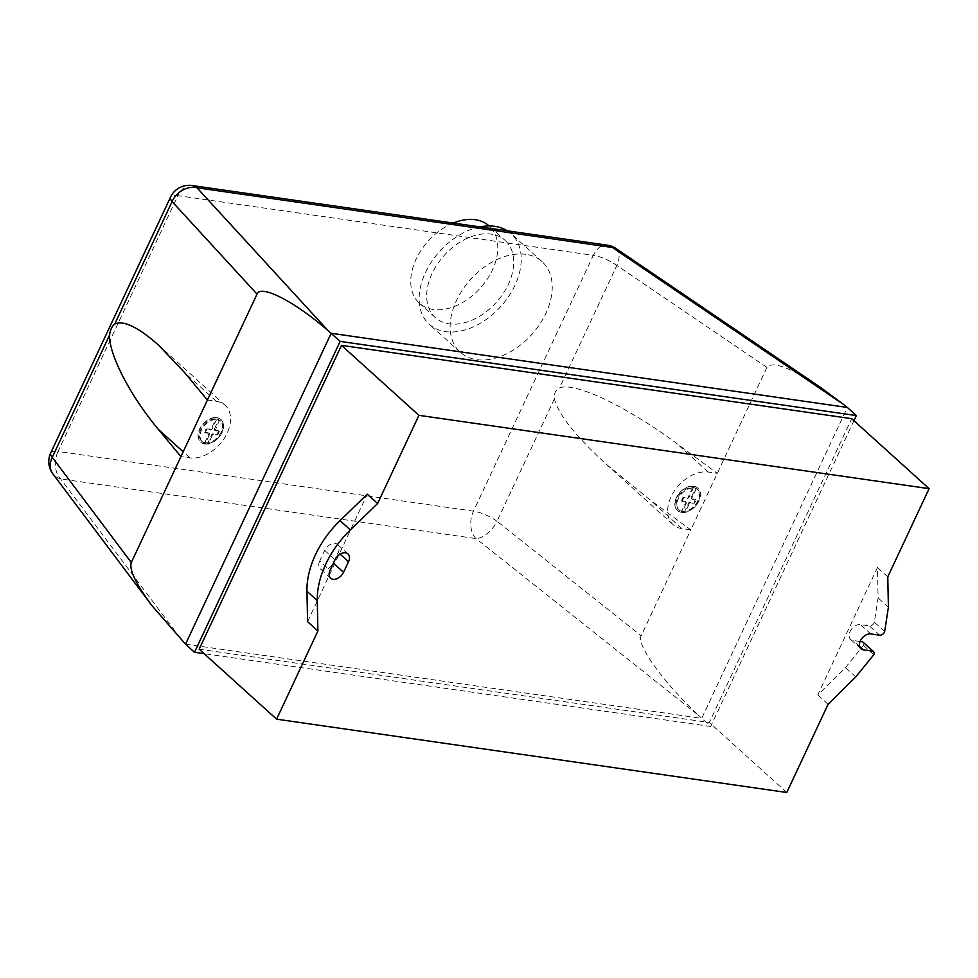 <?xml version="1.0" encoding="UTF-8"?>
<svg xmlns="http://www.w3.org/2000/svg" width="978" height="978" viewBox="0 0 978 978"><rect width="100%" height="100%" fill="white"/><g stroke="black" fill="none" stroke-linecap="round" stroke-linejoin="round"><path stroke-width="0.73" stroke-dasharray="4.89 3.67" d="M453.242 223.057A52.03 35.086 132.1 0 0 415.137 261.395A52.03 35.086 132.1 0 0 419.379 303.18A52.03 35.086 132.1 0 0 433.242 309.451A52.03 35.086 132.1 0 0 487.081 279.415A52.03 35.086 132.1 0 0 489.147 225.979A52.03 35.086 132.1 0 0 489.11 225.955L505.088 240.38A52.03 35.086 132.1 0 0 491.213 234.121A52.03 35.086 132.1 0 0 437.386 264.146A52.03 35.086 132.1 0 0 435.32 317.581A52.03 35.086 132.1 0 0 449.183 323.852A52.03 35.086 132.1 0 0 503.01 293.816A52.03 35.086 132.1 0 0 505.088 240.38M480.002 226.896A61.039 41.162 132.1 0 0 426.97 269.537A61.039 41.162 132.1 0 0 429.269 324.268A61.039 41.162 132.1 0 0 445.54 331.628A61.039 41.162 132.1 0 0 508.694 296.383A61.039 41.162 132.1 0 0 511.127 233.705A61.039 41.162 132.1 0 0 507.35 230.832M525.834 254.341A61.039 41.162 132.1 0 0 462.68 289.574A61.039 41.162 132.1 0 0 460.247 352.263A61.039 41.162 132.1 0 0 476.506 359.611A61.039 41.162 132.1 0 0 539.66 324.378A61.039 41.162 132.1 0 0 542.093 261.688A61.039 41.162 132.1 0 0 525.834 254.341M693.879 486.359A15.159 10.22 -47.9 0 1 697.913 488.181A15.159 10.22 -47.9 0 1 698.854 501.029A15.159 10.22 -47.9 0 1 681.629 512.496A15.159 10.22 -47.9 0 1 677.583 510.675A15.159 10.22 -47.9 0 1 678.194 495.112A15.159 10.22 -47.9 0 1 693.879 486.359M681.397 512.301A15.159 10.22 132.1 0 0 698.634 500.822A15.159 10.22 132.1 0 0 697.693 487.985A15.159 10.22 132.1 0 0 693.646 486.152A15.159 10.22 132.1 0 0 677.962 494.905A15.159 10.22 132.1 0 0 677.363 510.467A15.159 10.22 132.1 0 0 681.397 512.301M206.517 444.073A15.159 10.22 -47.9 0 1 200.759 442.154A15.159 10.22 -47.9 0 1 199.035 431.274A15.159 10.22 -47.9 0 1 215.331 417.74A15.159 10.22 -47.9 0 1 221.089 419.66A15.159 10.22 -47.9 0 1 221.077 434.293A15.159 10.22 -47.9 0 1 206.517 444.073M215.111 417.533A15.159 10.22 132.1 0 0 198.815 431.066A15.159 10.22 132.1 0 0 200.539 441.946A15.159 10.22 132.1 0 0 206.297 443.865A15.159 10.22 132.1 0 0 220.857 434.085A15.159 10.22 132.1 0 0 220.869 419.452A15.159 10.22 132.1 0 0 215.111 417.533M214.94 418.914L217.935 419.354A13.802 9.303 -47.9 0 1 220.184 420.662A13.802 9.303 -47.9 0 1 220.172 433.987A13.802 9.303 -47.9 0 1 206.908 442.887L203.913 442.459A13.802 9.303 -47.9 0 1 201.676 441.139A13.802 9.303 -47.9 0 1 201.676 427.826A13.802 9.303 -47.9 0 1 214.94 418.914L216.285 420.137L219.28 420.564L215.184 430.687L219.316 431.445L217.837 434.611L212.617 434.794L208.265 444.11L205.258 443.67L209.622 434.366L209.353 433.56L205.221 432.802L205.942 431.212L206.713 429.635L211.92 429.452L216.285 420.137M201.676 441.139L202.348 441.75A13.802 9.303 -47.9 0 0 204.585 443.071L205.258 443.67M206.908 442.887L207.593 443.499L211.945 434.183L217.165 434L218.644 430.833L214.512 430.075L214.243 429.281L218.607 419.953L217.935 419.354L218.607 419.953A13.802 9.303 -47.9 0 1 220.857 421.274A13.802 9.303 -47.9 0 1 220.845 434.599A13.802 9.303 -47.9 0 1 207.593 443.499L208.265 444.11M202.348 441.75A13.802 9.303 -47.9 0 1 202.36 428.437A13.802 9.303 -47.9 0 1 215.612 419.525L211.248 428.841L211.92 429.452M204.585 443.071L208.95 433.755L208.681 432.948L204.549 432.19L205.27 430.601L206.04 429.024L211.248 428.841M210.319 429.476L210.991 430.088M206.04 429.024L206.713 429.635M207.409 400.063L216.407 401.359A32.775 22.103 -47.9 0 1 225.148 405.308A32.775 22.103 -47.9 0 1 223.84 438.963A32.775 22.103 -47.9 0 1 189.928 457.887L180.93 456.592M211.945 434.183L212.617 434.794M212.886 433.547L213.559 434.159M218.607 419.953L219.28 420.564M214.243 429.281L214.928 429.88M214.512 430.075L215.184 430.687M218.644 430.833L219.316 431.445M217.935 432.423L218.607 433.034M217.165 434L217.837 434.611M208.95 433.755L209.622 434.366M208.681 432.948L209.353 433.56M204.549 432.19L205.221 432.802M205.27 430.601L205.942 431.212M680.737 510.981A13.802 9.303 -47.9 0 1 678.5 509.672A13.802 9.303 -47.9 0 1 678.512 496.347A13.802 9.303 -47.9 0 1 691.764 487.447L694.759 487.875A13.802 9.303 -47.9 0 1 697.008 489.196A13.802 9.303 -47.9 0 1 696.996 502.509A13.802 9.303 -47.9 0 1 683.732 511.408L680.737 510.981L681.409 511.592A13.802 9.303 -47.9 0 1 679.172 510.271A13.802 9.303 -47.9 0 1 679.184 496.958A13.802 9.303 -47.9 0 1 692.436 488.046L696.116 489.098L691.752 498.413L692.008 499.208L696.14 499.966L694.661 503.132L689.453 503.315L685.089 512.631L682.082 512.203L686.446 502.888L686.177 502.081L682.045 501.323L682.766 499.734L683.536 498.157L688.744 497.973L693.109 488.658M694.759 487.875L696.116 489.098M691.764 487.447L692.436 488.046L688.072 497.362L688.744 497.973M683.732 511.408L684.417 512.02L688.769 502.704L693.989 502.533L695.468 499.367L691.336 498.597L691.079 497.802L695.444 488.487A13.802 9.303 -47.9 0 1 697.681 489.795A13.802 9.303 -47.9 0 1 697.669 503.12A13.802 9.303 -47.9 0 1 684.417 512.02L685.089 512.631M695.468 499.367L696.14 499.966M691.336 498.597L692.008 499.208M694.759 500.944L695.431 501.555M693.989 502.533L694.661 503.132M689.71 502.081L690.382 502.68M688.769 502.704L689.453 503.315M682.082 512.203L681.409 511.592L685.774 502.276L685.505 501.469L681.373 500.712L682.864 497.545L688.072 497.362M687.131 497.998L687.815 498.609M682.864 497.545L683.536 498.157M820.481 387.398C790.163 367.398 772.314 360.735 766.923 367.398L690.823 529.868L681.813 528.572A32.775 22.103 -47.9 0 1 673.084 524.624A32.775 22.103 -47.9 0 1 674.392 490.968A32.775 22.103 -47.9 0 1 708.292 472.044L717.302 473.34L676.617 443.413C626.311 406.151 574.587 381.64 559.514 387.924C555.553 389.977 553.854 393.633 554.392 398.865C558.096 414.122 575.467 435.992 606.507 464.452L650.138 499.941L690.823 529.868L641.201 635.798C636.067 644.514 663.267 682.277 698.439 715.248L476.029 538.597A20.477 13.778 98.2 0 1 473.474 511.152L593.304 255.344L177.886 195.649L58.057 451.457L473.474 511.152A20.477 6.247 -154.9 0 1 497.044 521.298A20.477 10.428 -51.5 0 1 476.029 538.597L60.612 478.89A20.477 16.149 -36.9 0 1 52.898 473.902M685.774 502.276L686.446 502.888M685.505 501.469L686.177 502.081M681.373 500.712L682.045 501.323M682.094 499.122L682.766 499.734M691.079 497.802L691.752 498.413M616.03 248.546A20.477 10.856 -55.8 0 1 616.861 265.49A20.477 6.247 25.1 0 0 593.304 255.344A20.477 13.778 98.2 0 1 607.436 245.209M185.539 644.172L701.715 718.353L847.351 407.459M853.916 420.711L710.688 726.471L698.439 715.248M884.674 631.507L874.356 622.179L878.085 597.913L877.462 567.521L817.767 694.955L845.444 667.595L863.488 645.382A4.095 2.763 132.1 0 0 863.122 642.179M888.403 607.24L878.085 597.913M887.779 576.861L877.462 567.521M855.762 676.923L845.444 667.595M817.767 694.955L828.097 704.282M873.806 654.71L863.488 645.382M860.078 641.519L853.048 640.504A9.218 6.21 -47.9 0 1 850.591 639.392A9.218 6.21 -47.9 0 1 850.958 629.93A9.218 6.21 -47.9 0 1 860.493 624.612L869.454 625.896A4.095 2.763 132.1 0 0 874.356 622.179M319.72 561.03A9.218 6.21 132.1 0 0 320.295 568.841A9.218 6.21 132.1 0 0 333.229 562.973L338.192 552.374A9.218 6.21 132.1 0 0 337.618 544.563A9.218 6.21 132.1 0 0 324.684 550.431L319.72 561.03L330.051 570.357M307.569 621.678L367.3 494.159M710.688 726.471L204.133 653.671M199.17 649.184L709.343 722.51L851.667 418.67M786.777 792.486L709.343 722.51M192.018 185.514A20.477 13.778 -81.8 0 0 177.886 195.649A20.477 6.247 25.1 0 0 170.551 197.104M50.722 452.912A20.477 6.247 -154.9 0 1 58.057 451.457A20.477 13.778 -81.8 0 0 60.612 478.89L182.556 641.116M554.392 398.865L497.044 521.298L641.201 635.798M766.923 367.398L616.861 265.49L559.514 387.924M216.407 401.359L184.732 372.728M189.928 457.887L183.179 451.787M681.813 528.572L650.138 499.941M708.292 472.044L676.617 443.413M859.564 646.397L853.048 640.504M870.811 633.94L860.493 624.612M879.784 635.223L869.454 625.896M340.112 554.11L338.192 552.374M335.014 559.758L324.684 550.431M435.32 317.581L419.379 303.18M460.247 352.263L429.269 324.268M542.093 261.688L511.127 233.705M220.184 420.662L220.857 421.274M697.008 489.196L697.681 489.795M678.5 509.672L679.172 510.271M225.148 405.308L158.57 345.136M673.084 524.624L606.507 464.452M860.909 648.72L850.591 639.392M330.613 578.169L320.295 568.841M347.948 553.89L337.618 544.563"/><path stroke-width="1.47" d="M489.11 225.955A52.03 35.086 132.1 0 0 475.284 219.708A52.03 35.086 132.1 0 0 453.242 223.057M507.35 230.832A61.039 41.162 132.1 0 0 494.856 226.346A61.039 41.162 132.1 0 0 480.002 226.896M207.409 400.063L131.309 562.521L52.262 457.374A20.477 6.247 -154.9 0 1 50.722 452.912A20.477 20.477 0 0 0 52.898 473.902L52.898 473.902A20.477 16.149 -36.9 0 1 52.262 457.374L109.622 334.941C110.245 329.879 111.957 326.236 114.744 323.999C123.607 320.099 138.216 327.141 158.57 345.136L184.732 372.728L207.409 400.063L257.031 294.121C260.735 284.121 294.476 301.444 328.021 330.576L196.981 187.776A20.477 13.778 -81.8 0 0 192.018 185.514A20.477 20.477 0 0 0 170.551 197.104A20.477 6.247 25.1 0 0 172.091 201.566A20.477 16.577 -42.5 0 1 196.981 187.776L612.399 247.483A20.477 10.856 -55.8 0 1 616.03 248.546L616.03 248.546A20.477 20.477 0 0 0 607.436 245.209A20.477 13.778 98.2 0 1 612.399 247.483L843.904 404.709L820.481 387.398L616.03 248.546M843.904 404.709L847.351 407.459L331.175 333.278L185.539 644.172L151.92 605.614C135.869 583.903 128.998 569.538 131.309 562.521M204.133 653.671L194.512 652.289L340.148 341.395L328.021 330.576M180.93 456.592L158.253 429.256C130.074 395.577 108.595 353.926 109.622 334.941M873.036 651.226A4.095 2.763 -47.9 0 1 873.44 651.507A4.095 2.763 -47.9 0 1 873.806 654.71L855.762 676.923L828.097 704.282L786.777 792.486L276.603 719.172L317.899 631.018L317.263 600.578A81.932 55.245 -47.9 0 1 350.368 529.917L377.63 503.499L418.926 415.332L929.1 488.658L887.779 576.861L888.403 607.24L884.674 631.507A4.095 2.763 -47.9 0 1 879.784 635.223L870.811 633.94A9.218 6.21 132.1 0 0 861.276 639.257A9.218 6.21 132.1 0 0 860.909 648.72A9.218 6.21 132.1 0 0 863.366 649.832L873.036 651.226L862.706 641.898L860.078 641.519M873.44 651.507L863.122 642.179A4.095 2.763 132.1 0 0 862.706 641.898M343.547 572.301A9.218 6.21 -47.9 0 1 330.613 578.169A9.218 6.21 -47.9 0 1 330.051 570.357L335.014 559.758A9.218 6.21 -47.9 0 1 347.948 553.89A9.218 6.21 -47.9 0 1 348.51 561.702L343.547 572.301L333.425 563.157M377.63 503.499L367.3 494.159L340.038 520.589A81.932 55.245 132.1 0 0 306.945 591.25L307.569 621.678L317.899 631.018M340.148 341.395L856.325 415.577L853.916 420.711M929.1 488.658L851.667 418.67L341.493 345.356L199.17 649.184L276.603 719.172M856.325 415.577L847.351 407.459M194.512 652.289L185.539 644.172M418.926 415.332L341.493 345.356M114.744 323.999L172.091 201.566L257.031 294.121M183.179 451.787L158.253 429.256M863.366 649.832L859.564 646.397M348.51 561.702L340.112 554.11M317.263 600.578L306.945 591.25M350.368 529.917L340.038 520.589M192.018 185.514L607.436 245.209M52.898 473.902L151.92 605.614M170.551 197.104L50.722 452.912"/></g></svg>
